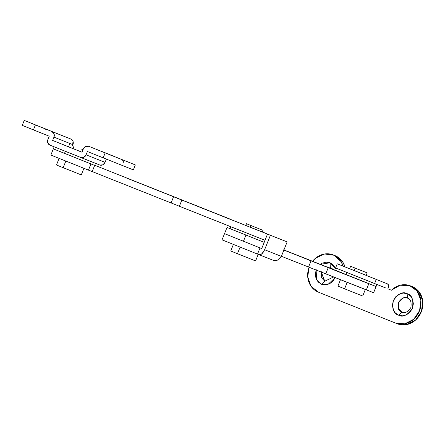 <?xml version="1.0" encoding="UTF-8"?>
<svg xmlns="http://www.w3.org/2000/svg" width="445" height="445" viewBox="0 0 445 445"><rect width="100%" height="100%" fill="white"/><g stroke="black" fill="none" stroke-linecap="round" stroke-linejoin="round"><path stroke-width="0.67" d="M230.31 219.185L94.718 165.273A253.761 0.406 -158.2 0 1 139.608 183.129L230.666 219.329M92.154 171.592L50.858 155.071L92.16 171.598M94.64 165.395L53.344 148.875L94.635 165.395M88.477 170.096L90.958 163.899M168.099 201.757L179.368 206.252L181.849 200.05L269.314 234.815A253.756 0.406 -158.2 0 1 181.849 200.05L173.567 196.751L181.849 200.05L179.368 206.252L171.086 202.948L173.567 196.751L125.306 177.533L173.567 196.751L171.086 202.948L92.198 171.57M265.014 240.3L179.368 206.252A253.756 0.406 21.8 0 0 263.646 239.755M264.992 233.013L262.383 231.967M121.335 183.14L124.227 184.291M407.598 298.167C404.805 296.581 401.791 298.089 398.548 302.689C397.724 308.257 398.865 311.433 401.98 312.218M401.791 312.145C398.676 311.361 397.535 308.185 398.358 302.611C401.601 298.017 404.616 296.503 407.409 298.089C404.616 296.503 401.601 298.017 398.358 302.611C397.535 308.185 398.676 311.361 401.791 312.145L398.592 315.188C393.836 313.986 392.084 309.13 393.341 300.609C398.303 293.578 402.92 291.269 407.186 293.689L407.409 298.089L407.186 293.689L410.512 295.975L412.682 299.546L413.355 303.863L412.437 308.268L410.068 312.09L406.602 314.743L402.575 315.833L398.592 315.188L395.266 312.902L393.102 309.331L392.423 305.014L393.341 300.609L395.716 296.787L399.176 294.134L403.209 293.044L407.186 293.689C411.948 294.89 413.694 299.746 412.437 308.268C407.475 315.299 402.859 317.608 398.592 315.188L401.791 312.145C404.577 313.725 407.598 312.218 410.841 307.617C411.664 302.049 410.518 298.873 407.409 298.089C410.518 298.873 411.664 302.049 410.841 307.617C407.598 312.218 404.577 313.725 401.791 312.145L401.807 312.151M330.368 267.2L326.841 266.967M321.312 272.101L324.794 281.273L321.273 277.474L321.435 271.773M335.324 277.352L332.955 281.173L329.489 283.827L325.462 284.917L321.479 284.272L324.678 281.229L321.123 272.023L324.678 281.229L321.479 284.272L316.673 279.938L316.106 270.032M326.647 266.894L330.296 267.172L326.647 266.894M335.441 268.291L330.079 262.772L326.096 262.127L322.069 263.218L320.239 264.358L330.079 262.772L330.296 267.172L330.079 262.772L333.405 265.059L335.569 268.63M366.185 275.333L339.546 264.703M335.775 268.012L385.999 288.076L374.612 283.56L376.264 279.427L337.432 263.879M376.826 284.433L346.761 272.435L374.612 283.56L376.264 279.427L387.656 283.943L388.513 285.684L387.901 288.827L391.4 290.229A20.036 17.8 111.6 0 1 410.201 285.785A20.036 17.8 111.6 0 1 419.44 310.994A20.036 17.8 111.6 0 1 395.449 323.037L318.336 292.126A20.036 17.8 111.6 0 1 309.114 267.256L307.723 276.779L310.988 286.202L318.336 292.126L395.566 323.087M387.656 283.943A4.45 2.041 -68.2 0 1 387.901 288.827L391.394 290.235L400.077 285.245L409.539 285.545L417.165 291.058L420.853 300.264L419.585 310.621L413.711 319.271L404.85 323.832L395.449 323.037L397.346 323.793A20.036 17.8 -68.4 0 0 421.337 311.745A20.036 17.8 -68.4 0 0 412.098 286.541M312.434 261.387A20.036 17.8 111.6 0 1 333.244 254.929A20.036 17.8 111.6 0 1 343.067 266.099L341.048 261.577L333.989 255.258L324.672 253.978L315.655 258.089L312.496 261.287M344.964 266.855A20.036 17.8 -68.4 0 0 335.141 255.68M344.981 266.861L342.945 262.328L335.892 256.009L334.807 255.552M397.391 323.81L406.747 324.583L415.608 320.027L421.482 311.372L422.75 301.015L419.062 291.809L412.026 286.508M401.902 312.19L398.386 308.391L398.548 302.678M335.213 277.619L327.965 284.45L321.479 284.272L318.153 281.985L315.989 278.414L315.316 274.098L316.234 269.692M324.678 281.229L333.611 276.985L324.678 281.229M333.094 269.436L330.296 267.172L333.094 269.436M113.659 156.262L122.414 159.749L110.304 154.91L110.138 155.327M119.355 158.52L119.188 158.932L119.355 158.52L122.703 159.872L122.542 160.283M40.217 126.819L48.972 130.307L36.868 125.468L36.701 125.879M45.913 129.078L45.746 129.489L45.913 129.078L49.267 130.429L49.1 130.841M99.736 165.012A4.45 3.955 -68.4 0 0 105.064 162.353L106.388 159.049L105.064 162.353L86.08 154.827A4.45 3.955 111.6 0 1 80.756 157.491L99.736 165.012L102.817 164.845L105.064 162.353L86.08 154.827L87.404 151.522L103.196 157.853L105.176 152.891L88.733 146.299L135.263 164.895L88.733 146.299L85.612 146.416L83.326 148.93L82.008 152.234L52.632 140.459L53.951 137.149L54.029 133.75L51.854 131.514L24.308 120.445L70.833 139.035L35.411 124.923L33.425 129.884L49.217 136.209L47.893 139.519L47.799 142.873L49.912 145.126L80.756 157.491L83.838 157.319L86.08 154.827L87.404 151.522L133.278 169.857M51.854 131.514A4.45 3.955 111.6 0 1 51.926 131.542A4.45 3.955 111.6 0 1 53.951 137.149L72.936 144.675L72.591 145.532L73.013 141.276L70.833 139.035L24.33 120.45L35.411 124.923L33.425 129.884L22.345 125.412L49.217 136.209L47.893 139.519A4.45 3.955 111.6 0 0 49.912 145.126L99.752 165.017M133.261 169.845L103.196 157.853L105.176 152.891L135.241 164.889L107.718 153.825A4.45 3.955 -68.4 0 0 107.612 153.781M123.404 162.303L124.138 160.478M107.718 153.825L88.733 146.299A4.45 3.955 111.6 0 0 88.633 146.26A4.45 3.955 111.6 0 0 83.326 148.93L82.008 152.234L52.632 140.459L68.552 146.767L52.632 140.459L53.951 137.149L72.936 144.675A4.45 3.955 -68.4 0 0 70.911 139.068A4.45 3.955 -68.4 0 0 70.833 139.035L52.009 131.575M224.608 233.681L261.71 248.566L267.495 234.098L261.71 248.566L243.454 241.262L245.935 235.066L243.454 241.262L224.669 233.703M230.198 228.724L264.191 242.353L227.011 227.456L222.044 239.849L257.544 254.089L259.858 248.31M276.228 237.519L286.497 241.641L270.404 235.272L264.619 249.74L281.357 256.381L264.619 249.74L270.404 235.272L267.495 234.098L281.257 239.56M222.127 239.883L259.079 254.707L261.966 253.761L264.619 249.74C262.928 253.4 261.082 255.057 259.079 254.707L257.544 254.089L260.025 247.887M275.477 253.995L281.357 256.381L287.147 241.913M230.176 228.713L264.191 242.353L230.115 228.669M373.611 292.732L376.092 286.53L368.838 283.66L328.226 267.656L325.746 273.859A253.761 0.406 21.8 0 0 366.357 289.862L368.838 283.66A253.761 0.406 -158.2 0 1 328.226 267.656L283.888 250.073L311.038 260.831L308.557 267.033L311.038 260.831L328.226 267.656L325.746 273.859L282.163 256.57M361.64 280.712L376.053 286.513M375.447 286.263L368.838 283.66L366.357 289.862L373.578 292.715M334.723 270.082L283.637 249.823M227.011 227.456L229.731 228.519M342.266 273.035L283.938 249.94M307.768 266.716L372.966 292.465M53.428 148.903L64.508 153.375L65.337 151.306L64.508 153.375L94.574 165.368M95.397 163.304L84.65 159.032M53.406 148.897L94.596 165.379M61.332 149.704L69.848 153.119M84.645 159.032L95.347 163.27M334.851 270.032L345.932 274.504L346.761 272.435L345.932 274.504L375.997 286.497M376.848 284.438L335.68 267.968M334.829 270.026L376.019 286.508M261.983 231.845L250.274 227.178L250.936 225.526L246.486 223.735L262.995 230.338L250.936 225.526L250.274 227.178L262.333 231.99M240.1 247.114L237.463 253.711L255.536 260.92M245.824 225.387L246.18 225.532M255.547 260.926L230.788 251.013L237.463 253.711L239.749 247.987M347.189 282.364L344.602 288.822L362.642 296.02M349.675 268.774L354.109 270.56L355.099 268.079L350.666 266.294L362.692 271.088L355.099 268.079L354.109 270.56L366.135 275.36M365.784 275.21L350.026 268.919M362.658 296.025L337.944 286.135L344.602 288.822L346.866 283.165M355.099 268.079L366.775 272.729L355.099 268.079M68.575 146.817L82.019 152.201L73.013 148.602L74.004 146.121L73.013 148.602L68.541 146.8L69.531 144.319M83.009 149.726L81.596 149.131M65.816 161.096L63.179 167.693L81.218 174.891M81.229 174.896L56.515 165.006L63.179 167.693L65.471 161.963M92.187 171.603L95.491 163.337M54.157 146.806L50.852 155.071M333.16 254.896L335.057 255.653M410.268 285.812L412.17 286.569M395.505 323.064L397.402 323.815M337.238 263.796L334.757 269.998M51.92 131.542L70.905 139.062M88.638 146.26L107.623 153.786M24.236 120.417L22.25 125.379M135.336 164.923L133.355 169.884M281.362 256.381L277.585 260.125C275.333 260.598 273.831 260.637 273.08 260.247L259.085 254.707M230.104 228.691L230.933 226.622M376.092 286.53L376.921 284.466M262.372 232.006L263.034 230.354M255.591 260.942L258.239 254.329M230.744 251.002L233.386 244.388M245.79 225.37L246.452 223.718M362.703 296.042L365.345 289.428M366.174 275.372L367.164 272.891M349.636 268.758L350.632 266.277M337.9 286.118L340.542 279.505M81.274 174.913L83.916 168.299M56.471 164.989L59.118 158.376"/></g></svg>
